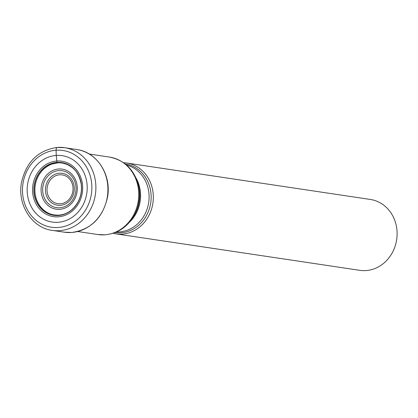 <?xml version="1.0" encoding="UTF-8"?>
<svg xmlns="http://www.w3.org/2000/svg" width="418" height="418" viewBox="0 0 418 418"><rect width="100%" height="100%" fill="white"/><g stroke="black" fill="none" stroke-linecap="round" stroke-linejoin="round"><path stroke-width="0.63" d="M57.674 162.858L56.968 162.372A26.679 23.795 -81.5 0 1 81.562 187.217A26.679 23.795 -81.5 0 1 58.452 215.5A26.679 23.795 98.5 0 1 33.863 190.655A26.679 23.795 98.5 0 1 56.968 162.372L56.247 155.423A33.576 29.944 -81.5 0 1 87.195 186.694A33.576 29.944 -81.5 0 1 58.118 222.292A33.576 29.944 98.5 0 1 27.165 191.021A33.576 29.944 98.5 0 1 56.247 155.423A299.152 132.725 -94.1 0 1 56.09 150.224A3.01 1.338 -94.1 0 1 57.355 147.439A41.795 37.275 98.5 0 1 64.696 147.721A41.795 37.275 98.5 0 1 95.811 190.472A41.795 37.275 98.5 0 1 59.68 230.673A41.795 37.275 98.5 0 1 52.334 230.396L64.362 232.194A41.795 37.275 -81.5 0 0 71.703 232.471A41.795 37.275 -81.5 0 0 107.839 192.27A41.795 37.275 -81.5 0 0 76.724 149.519C96.971 151.959 111.742 174.985 107.536 197.108C102.859 217.862 90.946 229.649 71.807 232.476L64.362 232.194M123.603 162.722A35.828 31.951 98.5 0 1 126.591 163.01A35.828 31.951 98.5 0 1 153.26 199.658A35.828 31.951 98.5 0 1 122.286 234.111A35.828 31.951 98.5 0 1 115.995 233.876A35.828 31.951 98.5 0 1 113.053 233.275M115.995 233.876L359.778 270.326A35.828 31.951 -81.5 0 0 366.074 270.566A35.828 31.951 -81.5 0 0 397.1 232.586A35.828 31.951 -81.5 0 0 370.374 199.464L126.591 163.01M56.09 150.224A38.801 34.6 98.5 0 1 91.85 186.355A38.801 34.6 98.5 0 1 58.248 227.486A38.801 34.6 98.5 0 1 22.488 191.355A38.801 34.6 98.5 0 1 56.09 150.224M58.389 216.832A28.032 25.002 -81.5 0 0 82.67 187.112A28.032 25.002 -81.5 0 0 56.832 161.008A28.032 25.002 98.5 0 0 32.552 190.728A28.032 25.002 98.5 0 0 58.389 216.832M58.51 215.385A26.553 23.68 -81.5 0 0 81.505 187.233A26.553 23.68 -81.5 0 0 57.031 162.508A26.553 23.68 98.5 0 0 34.036 190.655A26.553 23.68 98.5 0 0 58.51 215.385M52.26 163.96L57.559 162.884C60.662 162.529 64.168 163.208 68.071 164.922C72.575 167.545 78.328 170.57 81.181 183.946C82.069 190.712 80.831 197.03 77.466 202.902C72.654 210.526 66.441 214.601 58.833 215.129C53.41 215.312 48.864 214.011 45.196 211.226A26.292 23.45 98.5 0 1 35.217 185.571A26.292 23.45 98.5 0 1 52.26 163.96A26.292 23.45 98.5 0 1 57.444 162.879M109.506 157.079C124.721 160.209 134.403 169.75 138.557 185.707A38.461 34.297 98.5 0 1 134.073 215.672C127.286 227.126 117.641 233.505 105.137 234.822L97.922 234.55A39.167 34.924 -81.5 0 0 104.803 234.811A39.167 34.924 -81.5 0 0 104.855 234.806A39.167 34.924 -81.5 0 0 138.661 197.113A39.167 34.924 -81.5 0 0 109.506 157.079L89.3 154.059M134.073 215.672L134.862 214.272A34.652 30.901 -81.5 0 0 138.901 187.274L138.557 185.707M116.601 231.906A33.947 30.274 -81.5 0 0 119.632 231.865A33.947 30.274 -81.5 0 0 119.684 231.859A33.947 30.274 -81.5 0 0 148.897 200.828A33.947 30.274 -81.5 0 0 126.597 165.068M136.064 178.063A33.947 30.274 98.5 0 1 129.455 222.251M125.327 164.013A34.652 30.901 98.5 0 1 151.081 199.47A34.652 30.901 98.5 0 1 121.126 232.774A34.652 30.901 98.5 0 1 121.074 232.779A34.652 30.901 98.5 0 1 115.081 232.549M58.624 168.992A20.252 18.058 -81.5 0 0 41.084 190.462A20.252 18.058 -81.5 0 0 59.753 209.319A20.252 18.058 -81.5 0 0 77.288 187.849A20.252 18.058 -81.5 0 0 58.624 168.992M59.941 207.756A18.664 16.642 -81.5 0 0 76.024 187.933A18.664 16.642 -81.5 0 0 58.828 170.601A18.664 16.642 -81.5 0 0 58.75 170.607A18.664 16.642 -81.5 0 0 42.667 190.425A18.664 16.642 -81.5 0 0 59.863 207.762A18.664 16.642 -81.5 0 0 59.941 207.756M60.27 205.332A16.14 14.395 98.5 0 1 45.442 190.274A16.14 14.395 98.5 0 1 59.424 173.188A16.14 14.395 98.5 0 1 59.471 173.188A16.14 14.395 98.5 0 1 74.299 188.246A16.14 14.395 98.5 0 1 60.323 205.332A16.14 14.395 98.5 0 1 60.27 205.332M59.669 174.792A14.552 12.974 98.5 0 1 73.035 188.372A14.552 12.974 98.5 0 1 60.432 203.77A14.552 12.974 98.5 0 1 60.391 203.775A14.552 12.974 98.5 0 1 47.025 190.195A14.552 12.974 98.5 0 1 59.622 174.797A14.552 12.974 98.5 0 1 59.669 174.792M52.334 230.396C31.893 227.925 17.096 204.627 21.501 182.441C26.266 161.897 38.174 150.229 57.219 147.434L64.696 147.721L76.724 149.519M97.922 234.55L77.717 231.525"/></g></svg>
